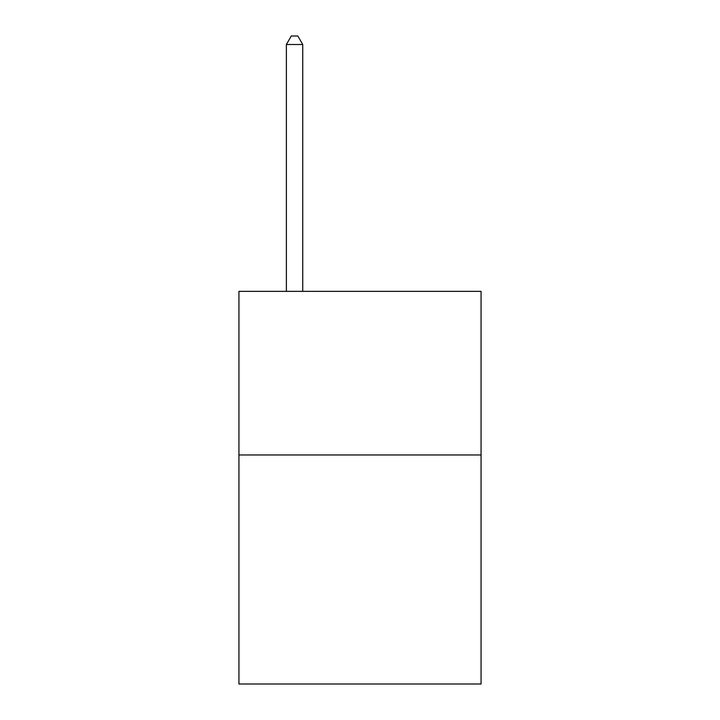 <?xml version="1.0" encoding="UTF-8"?>
<svg xmlns="http://www.w3.org/2000/svg" width="720" height="720" viewBox="0 0 720 720"><rect width="100%" height="100%" fill="white"/><g stroke="black" fill="none" stroke-linecap="round" stroke-linejoin="round"><path stroke-width="1.08" d="M481.068 454.959L481.068 684L238.932 684L238.932 291.348L481.068 291.348L481.068 454.959L238.932 454.959M302.742 291.348L302.742 44.505L286.38 44.505L286.38 291.348M286.38 44.505L291.285 36L297.828 36L302.742 44.505"/></g></svg>
